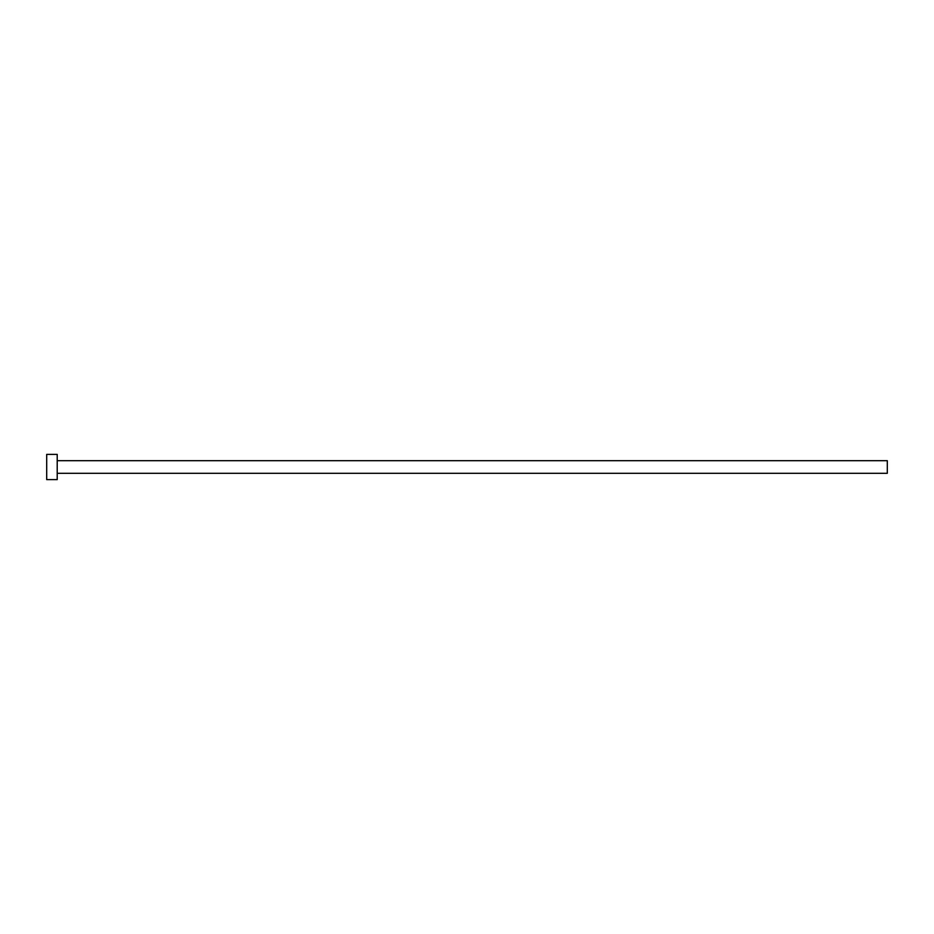 <?xml version="1.0" encoding="UTF-8"?>
<svg xmlns="http://www.w3.org/2000/svg" width="934" height="934" viewBox="0 0 934 934"><rect width="100%" height="100%" fill="white"/><g stroke="black" fill="none" stroke-linecap="round" stroke-linejoin="round"><path stroke-width="1.4" d="M57.207 460.696L887.3 460.696L887.3 473.304L57.207 473.304M57.207 467L57.207 479.609L46.7 479.609L46.7 454.391L57.207 454.391L57.207 467"/></g></svg>

